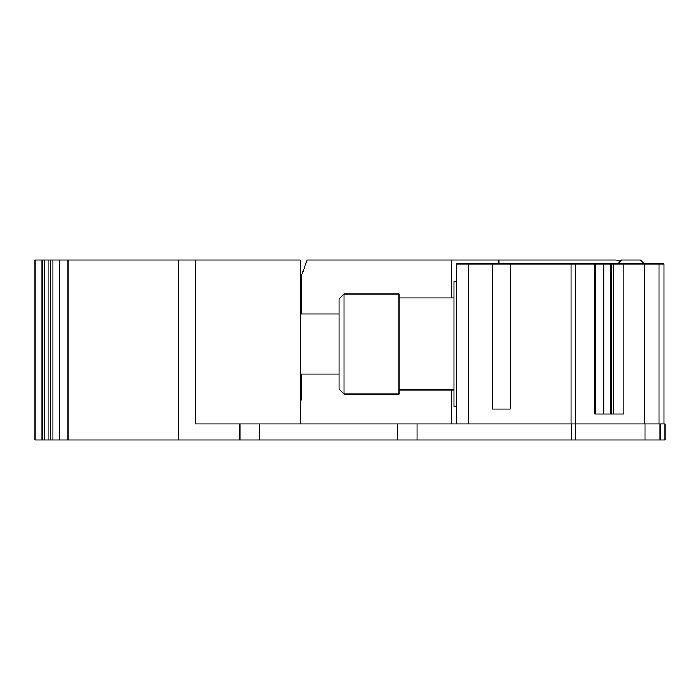 <?xml version="1.0" encoding="UTF-8"?>
<svg xmlns="http://www.w3.org/2000/svg" width="700" height="700" viewBox="0 0 700 700"><rect width="100%" height="100%" fill="white"/><g stroke="black" fill="none" stroke-linecap="round" stroke-linejoin="round"><path stroke-width="1.05" d="M417.113 440.002L417.113 423.999L665 423.999L665 440.002L259.402 440.002L259.402 423.999L195.204 423.999L195.204 259.998L300.195 259.998L300.195 423.999M259.402 423.999L417.113 423.999M613.602 413.998L613.602 263.996L575.444 263.996L575.444 423.999M611.249 413.998L611.249 263.996M610.225 413.998L610.225 263.996M595.858 263.996L595.858 413.998L603.733 413.998L603.733 263.996M456.698 281.496L454.002 281.496L454.002 406.499L456.698 406.499M456.698 423.999L456.698 263.996L492.249 263.996L492.249 409.001L510.317 409.001L492.249 409.001M510.317 409.001L510.317 263.996L492.249 263.996M594.851 263.996L594.851 413.998L623.849 413.998L623.849 263.996L644.499 263.996L644.499 423.999M613.602 263.996L623.849 263.996M451.15 297.999L451.15 259.998L615.003 259.998A10.001 10.001 0 0 1 620.104 261.398L621.504 259.998L640.5 259.998L644.499 263.996L664.003 263.996L664.003 423.999M510.317 263.996L575.444 263.996M343.998 294L339.001 298.996L339.001 388.999L343.998 394.004L399 394.004L399 294L343.998 294L343.998 394.004M259.402 440.002L35 440.002L35 259.998L195.204 259.998M59.5 440.002L59.5 259.998M52.981 440.002L52.981 259.998M42.044 440.002L42.044 259.998M451.15 259.998L307.16 259.998L301.7 275.004L301.7 314.002M178.5 440.002L178.5 259.998M300.195 399.998L301.7 399.998L301.7 374.001M498.846 263.996L498.846 259.998M451.15 423.999L451.15 389.996M644.997 423.999L644.997 440.002M640.5 259.998L644.499 263.996M468.694 263.996L468.694 423.999M658.997 263.996L658.997 423.999M571.113 263.996L571.113 423.999M68.04 440.002L68.04 259.998M50.61 440.002L50.61 259.998M48.116 440.002L48.116 259.998M44.572 440.002L44.572 259.998M660.004 423.999L660.004 440.002M575.715 423.999L575.715 440.002M571.384 423.999L571.384 440.002M397.6 440.002L397.6 423.999M239.89 440.002L239.89 423.999M339.001 314.002L300.195 314.002M339.001 374.001L300.195 374.001M399 389.996L454.002 389.996M399 297.999L454.002 297.999M621.504 259.998L617.496 263.996"/></g></svg>
